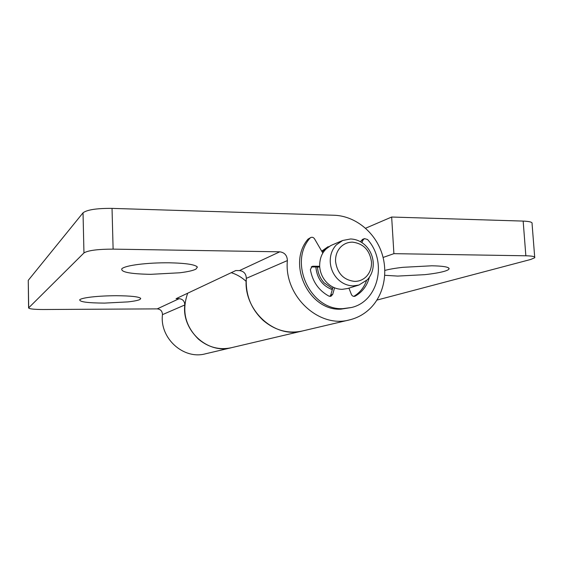 <?xml version="1.0" encoding="UTF-8"?>
<svg xmlns="http://www.w3.org/2000/svg" width="563" height="563" viewBox="0 0 563 563"><rect width="100%" height="100%" fill="white"/><g stroke="black" fill="none" stroke-linecap="round" stroke-linejoin="round"><path stroke-width="0.84" d="M317.476 267.003C317.877 273.083 320.101 278.361 324.14 282.858L332.564 288.65M330.784 245.574L322.092 251.823M366.562 276.306C370.081 272.401 371.728 267.622 371.489 261.957C369.75 250.155 363.438 243.554 352.551 242.153C347.927 242.125 343.965 243.765 340.657 247.066C337.047 250.936 335.344 255.75 335.555 261.499C337.328 273.519 343.733 280.149 354.753 281.401C359.391 281.345 363.325 279.649 366.562 276.306M336.378 244.821C332.05 249.451 330.009 255.208 330.249 262.091C330.671 268.354 332.958 273.808 337.117 278.446C341.727 283.273 347.104 285.751 353.24 285.884L358.962 285.033L367.35 279.769C371.559 275.103 373.515 269.388 373.234 262.625C372.79 256.482 370.545 251.119 366.485 246.538C361.995 241.745 356.71 239.226 350.615 238.972L342.712 240.471L336.378 244.821M331.889 245.06C323.683 249.057 319.608 256.095 319.657 266.165C320.058 272.274 322.289 277.587 326.357 282.105C330.861 286.806 336.118 289.213 342.128 289.34L347.73 288.502L358.962 285.033M322.81 253.047L314.527 238.839C313.542 237.417 312.31 236.967 310.832 237.495L308.067 239.092C286.588 263.653 308.911 311.1 340.875 309.164L351.446 307.511C378.568 301.423 387.562 261.471 367.533 239.493L364.458 238.613L363.142 239.88L361.861 242.569M319.664 266.292L313.063 266.222L311.248 266.932L319.714 267.031M329.876 296.405L330.784 294.977L332.993 287.123M353.789 296.377C359.792 292.795 364.029 287.545 366.506 280.62M364.458 238.613L362.431 239.437L360.594 241.794M310.832 237.495L309.882 238.248C288.326 262.907 310.755 310.579 342.846 308.644L351.446 307.511M313.063 266.222L312.085 266.398L310.382 269.593C312.528 281.634 318.7 290.473 328.891 296.11L330.889 296.314L332.705 294.393L330.784 294.977M334.556 287.827L332.705 294.393M369.37 277.249C367.125 285.694 362.431 291.972 355.288 296.089L354.774 296.3C353.247 296.581 352.107 295.948 351.361 294.386L348.933 288.129M384.881 270.423C389.216 269.227 395.247 268.192 402.967 267.312L431.765 265.792C442.68 265.989 448.465 266.911 449.105 268.551C449.204 269.452 447.522 270.395 444.073 271.387C439.386 272.689 432.912 273.78 424.671 274.674L397.724 276.081L384.789 275.3M376.9 300.1L530.719 259.466L534.737 257.741C535.343 256.594 532.38 255.947 525.849 255.785L523.161 221.09C529.67 221.358 532.64 222.202 532.056 223.617L534.688 257.066M383.107 257.453L393.903 253.66L525.849 255.785M246.312 278.354C242.871 309.727 274.329 338.813 302.254 331.023L349.468 319.904C318.792 328.525 283.78 295.723 287.383 260.578L246.312 278.354C246.137 273.766 243.863 271.176 239.479 270.585L235.784 270.55L176.064 298.686L179.147 298.679C182.799 299.122 184.678 301.226 184.791 304.984C181.708 330.671 207.719 354.254 231.245 347.744C219.352 350.228 208.479 347.42 198.633 339.306C185.192 326.111 181.546 310.741 187.69 293.21M393.903 253.66L391.658 217.029L365.563 228.24M184.791 304.984L162.461 314.647C159.54 338.257 183.531 359.856 205.375 353.831L302.254 331.023C288.122 333.972 275.117 330.453 263.238 320.453C251.133 309.052 245.489 295.005 246.312 278.312M523.161 221.09L391.658 217.029M91.607 296.997C99.06 296.173 107.322 295.744 116.4 295.716C130.862 295.828 138.977 296.722 140.729 298.397L140.032 299.453C138.181 300.389 134.156 301.205 127.963 301.895L104.556 303.098C87.561 302.993 79.292 301.867 79.749 299.72L79.918 299.579C81.318 298.615 85.217 297.757 91.607 296.997M137.851 264.49C147.492 263.273 157.929 262.71 169.167 262.794C185.987 263.16 195.389 264.596 197.374 267.094L195.959 269.114C193.123 270.571 187.739 271.788 179.808 272.781L150.673 274.336C130.123 273.942 120.524 272.063 121.861 268.706L122.185 268.438C124.353 266.925 129.574 265.609 137.851 264.49M315.913 266.989L315.934 267.601C317.124 278.565 322.578 285.905 332.29 289.628M328.166 246.643L321.691 251.133M349.468 319.904C357.843 317.87 365.049 313.739 371.101 307.511C384.81 293.217 388.583 269.712 380.665 249.937C372.762 230.161 353.86 215.882 334.148 215.249L112.03 208.387L113.114 249.127C97.737 249.163 88.018 250.436 83.957 252.942L28.593 307.933C29.283 308.96 34.223 309.488 43.421 309.516L157.26 308.876C160.638 309.27 162.369 311.198 162.461 314.647M287.383 260.578C287.165 255.433 284.632 252.513 279.783 251.816L113.114 249.127M231.259 272.682C236.833 274.441 241.801 277.348 246.158 281.401M83.957 252.942L83.028 212.814C87.061 209.746 96.723 208.268 112.03 208.387M28.593 307.933L28.256 280.346L28.692 307.757M83.028 212.814L28.256 280.346M309.882 238.248L308.067 239.092M355.288 296.089L354.226 296.391M363.142 239.88L361.115 240.704M279.783 251.816L239.479 270.585M179.147 298.679L157.26 308.876M331.889 245.067L342.712 240.478M447.881 267.516L449.105 268.551M196.325 266.144L197.374 267.094"/></g></svg>

